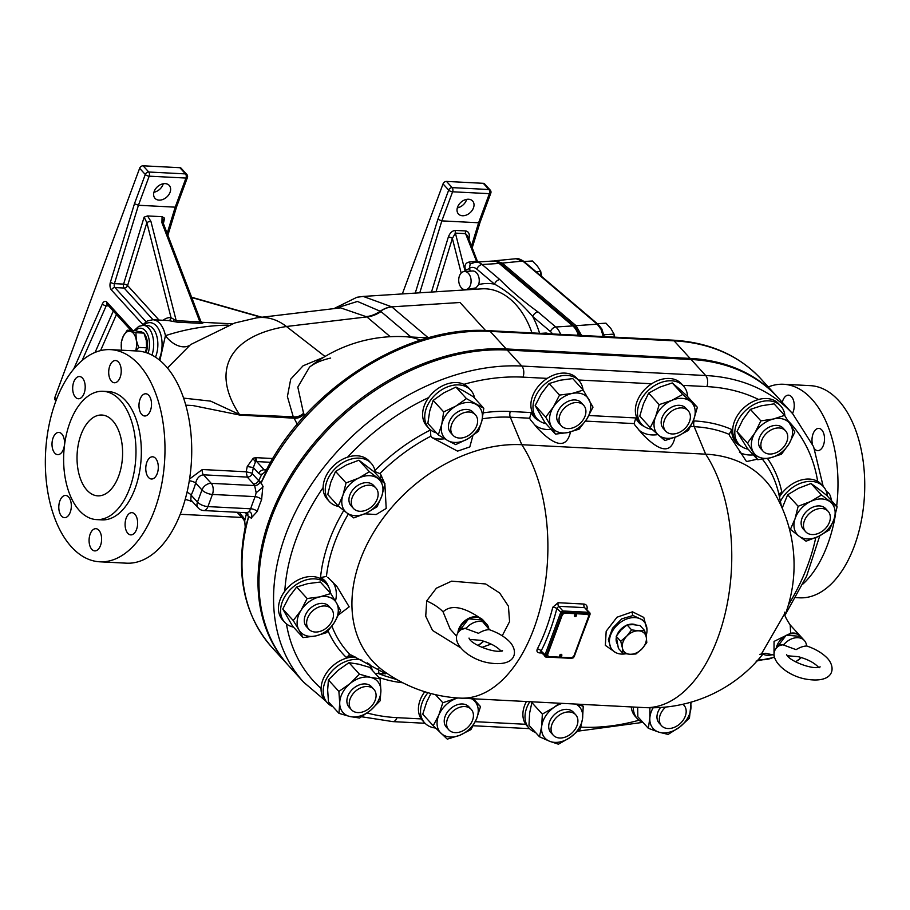 <?xml version="1.0" encoding="UTF-8"?>
<svg xmlns="http://www.w3.org/2000/svg" width="910" height="910" viewBox="0 0 910 910"><rect width="100%" height="100%" fill="white"/><g stroke="black" fill="none" stroke-linecap="round" stroke-linejoin="round"><path stroke-width="1.36" d="M812.312 443.716A11.125 6.256 92.9 0 1 812.095 442.249A11.125 6.256 92.9 0 1 818.829 428.394A11.125 6.256 92.9 0 1 824.494 439.837A11.125 6.256 92.9 0 1 817.681 450.621A11.125 6.256 92.9 0 1 814.45 448.755M782.27 402.311A11.125 6.256 92.9 0 1 788.549 395.167A11.125 6.256 92.9 0 1 793.85 401.776A11.125 6.256 92.9 0 1 792.473 413.504M826.428 491.548A11.125 6.256 92.9 0 1 831.262 500.386M803.052 583.913A106.22 59.673 -87.1 0 0 835.551 514.036M836.643 506.29A106.22 59.673 -87.1 0 0 783.624 384.27A106.22 59.673 -87.1 0 0 768.302 386.966M795.886 597.62L799.446 597.813A106.22 59.673 -87.1 0 0 864.5 494.79A106.22 59.673 -87.1 0 0 810.366 385.647L783.624 384.27M139.082 407.612A11.125 6.256 92.9 0 1 145.816 393.768A11.125 6.256 92.9 0 1 151.492 405.2A11.125 6.256 92.9 0 1 144.679 415.995A11.125 6.256 92.9 0 1 139.082 407.612M111.429 381.199A11.125 6.256 92.9 0 1 109.063 368.539A11.125 6.256 92.9 0 1 115.536 360.531A11.125 6.256 92.9 0 1 121.212 371.962A11.125 6.256 92.9 0 1 114.398 382.757A11.125 6.256 92.9 0 1 111.429 381.199M80.103 398.432A11.125 6.256 92.9 0 1 78.362 398.762A11.125 6.256 92.9 0 1 72.698 387.33A11.125 6.256 92.9 0 1 79.511 376.535A11.125 6.256 92.9 0 1 85.199 386.432A11.125 6.256 92.9 0 1 80.103 398.432M63.45 449.221A11.125 6.256 92.9 0 1 57.694 454.647A11.125 6.256 92.9 0 1 52.029 443.215A11.125 6.256 92.9 0 1 58.843 432.421A11.125 6.256 92.9 0 1 63.45 449.221M71.219 503.81A11.125 6.256 92.9 0 1 64.485 517.665A11.125 6.256 92.9 0 1 58.82 506.233A11.125 6.256 92.9 0 1 65.634 495.438A11.125 6.256 92.9 0 1 71.219 503.81M98.871 530.234A11.125 6.256 92.9 0 1 101.237 542.895A11.125 6.256 92.9 0 1 94.765 550.903A11.125 6.256 92.9 0 1 89.1 539.471A11.125 6.256 92.9 0 1 95.914 528.676A11.125 6.256 92.9 0 1 98.871 530.234M130.21 513.001A11.125 6.256 92.9 0 1 131.939 512.66A11.125 6.256 92.9 0 1 137.615 524.103A11.125 6.256 92.9 0 1 130.801 534.887A11.125 6.256 92.9 0 1 125.102 525.002A11.125 6.256 92.9 0 1 130.21 513.001M146.863 462.212A11.125 6.256 92.9 0 1 152.607 456.786A11.125 6.256 92.9 0 1 158.283 468.218A11.125 6.256 92.9 0 1 151.469 479.013A11.125 6.256 92.9 0 1 146.863 462.212M99.691 561.8L126.444 563.176A106.22 59.673 -87.1 0 0 191.487 460.153A106.22 59.673 -87.1 0 0 137.364 351.01L110.61 349.633A106.22 59.673 -87.1 0 0 55.726 401.469A106.22 59.673 -87.1 0 0 99.691 561.8A106.22 59.673 -87.1 0 0 164.744 458.776A106.22 59.673 -87.1 0 0 110.61 349.633M96.505 519.599L101.852 519.872A64.235 36.081 -87.1 0 0 141.198 457.571A64.235 36.081 -87.1 0 0 108.449 391.562L103.103 391.289A64.235 36.081 -87.1 0 0 69.911 422.627A64.235 36.081 -87.1 0 0 96.505 519.599A64.235 36.081 -87.1 0 0 135.84 457.298A64.235 36.081 -87.1 0 0 103.103 391.289M466.375 628.082A15.174 10.966 -42.3 0 1 486.736 624.158A15.174 10.966 -42.3 0 1 488.897 629.231L488.92 629.561C497.804 632.575 504.777 636.716 509.85 641.982C518.62 651.514 516.186 666.484 490.899 663.163C467.376 660.398 445.206 638.445 462.735 628.628L466.375 628.082L461.142 629.572M488.897 629.231L488.932 629.686C485.769 629.777 482.277 630.983 478.467 633.303L465.476 628.514M470.186 639.457L480.605 640.321C489.637 642.779 496.268 646.168 500.5 650.502L500.898 650.957M457.878 632.985A15.174 10.966 -42.3 0 1 465.431 620.347A15.174 10.966 -42.3 0 1 478.899 617.207L488.886 629.06M586.563 614.022L586.802 614.284A3.037 2.195 -42.3 0 1 588.076 614.841A3.037 2.195 -42.3 0 1 588.349 617.014L574.21 655.234A3.037 2.195 -42.3 0 1 570.741 657.714L549.424 656.622A3.037 2.195 -42.3 0 1 548.139 656.053A3.037 2.195 -42.3 0 1 547.877 653.88L561.777 615.399A3.037 2.195 -42.3 0 1 565.258 612.919L586.563 614.022A3.037 2.195 -42.3 0 1 587.849 614.58A3.037 2.195 -42.3 0 1 587.951 614.716M548.036 655.917A3.037 2.195 -42.3 0 1 547.911 655.791A3.037 2.195 -42.3 0 1 547.638 653.619M561.777 615.399L562.016 615.66A3.037 2.195 -42.3 0 1 565.485 613.181L565.258 612.919M586.802 614.284L565.485 613.181M559.65 656.167A1.319 0.955 137.7 0 0 561.561 654.427M560.298 656.554A1.319 0.955 -42.3 0 1 560.082 654.722A1.319 0.955 -42.3 0 1 561.629 655.826A1.319 0.955 -42.3 0 1 560.298 656.554M574.426 616.207A1.319 0.955 137.7 0 0 576.337 614.466M575.086 616.593A1.319 0.955 -42.3 0 1 574.858 614.762A1.319 0.955 -42.3 0 1 576.405 615.865A1.319 0.955 -42.3 0 1 575.086 616.593M562.016 615.66L547.877 653.88M574.597 615.171A0.808 0.58 -42.3 0 1 575.871 614.659A0.808 0.58 -42.3 0 1 574.665 615.752A0.808 0.58 -42.3 0 1 574.597 615.171M559.821 655.132A0.808 0.58 -42.3 0 1 561.083 654.62A0.808 0.58 -42.3 0 1 559.889 655.712A0.808 0.58 -42.3 0 1 559.821 655.132M620.734 641.254L626.728 636.181A13.661 9.873 137.7 0 0 622.383 647.909L620.734 641.254L616.218 636.306L618.39 648.364L622.906 653.323L622.383 647.909A13.661 9.873 137.7 0 0 629.993 654.279L622.906 653.323M641.937 648.91L635.942 653.983L629.993 654.279A13.661 9.873 137.7 0 0 641.937 648.91A13.661 9.873 137.7 0 0 646.271 637.193L646.794 642.596L641.937 648.91M631.586 629.868L638.672 630.823A13.661 9.873 137.7 0 0 626.728 636.181L631.586 629.868L627.07 624.908L621.075 629.982L616.218 636.306M644.61 630.539L646.271 637.193A13.661 9.873 137.7 0 0 638.672 630.823L644.61 630.539L640.105 625.58L633.019 624.624L627.07 624.908M617.139 643.677A13.661 9.873 -42.3 0 1 616.263 637.751M616.957 635.18A13.661 9.873 -42.3 0 1 626.524 625.295M627.798 624.806A13.661 9.873 -42.3 0 1 635.874 624.886M625.625 653.801A21.248 15.356 -42.3 0 1 612.51 650.138A21.248 15.356 -42.3 0 1 617.867 624.476A21.248 15.356 -42.3 0 1 643.916 621.53A21.248 15.356 -42.3 0 1 646.032 635.965M823.175 486.349L813.608 446.708L792.69 413.743L778.095 397.727A206.377 149.206 137.7 0 0 691.099 359.495L507.211 350.043A206.377 149.206 137.7 0 0 299.356 464.726A206.377 149.206 137.7 0 0 289.096 666.234L303.69 682.25A206.377 149.206 137.7 0 1 313.939 480.742A206.377 149.206 137.7 0 1 521.805 366.059A8.088 4.55 92.9 0 1 523 377.138L547.217 378.389A28.324 20.475 137.7 0 1 569.228 373.771A28.324 20.475 137.7 0 1 576.894 378.344L579.01 380.676A28.324 20.475 -42.3 0 1 583.014 389.867M774.012 654.472L774.046 641.413L790.654 633.246L790.198 624.965L800.117 635.851A15.174 10.966 -42.3 0 1 800.345 636.113M784.682 613.715L761.545 653.744M450.166 629.072L443.068 611.873C450.632 604.695 462.576 606.469 478.899 617.207M779.222 495.916A29.336 21.214 -42.3 0 1 781.827 492.264L778.846 494.13L781.474 506.506M779.04 493.231L778.846 494.13A153.551 111.009 -42.3 0 0 762.432 459.232M741.434 446.435A29.336 21.214 -42.3 0 1 731.833 429.543L729.149 434.354L729.706 435.833L746.518 461.575L757.256 459.209M729.103 433.933L729.149 434.354A153.551 111.009 -42.3 0 0 694.205 426.688A5.062 2.844 92.9 0 1 694.182 420.943L693.215 420.886M585.471 421.091L634.099 423.594L634.873 425.072L634.099 423.594L635.828 417.94L588.895 415.517M482.311 418.839A153.551 111.009 -42.3 0 1 510.317 417.224L529.62 418.213L530.393 419.692L529.62 418.213L531.349 412.56L510.294 411.479A158.294 114.444 137.7 0 0 483.301 412.844M431.34 430.475A29.336 21.214 -42.3 0 1 430.396 430.021L430.839 436.22L431.909 437.551A34.398 24.866 137.7 0 0 444.603 438.768M374.147 471.278L379.879 473.598A153.551 111.009 -42.3 0 1 430.839 436.22M380.494 478.728A34.398 24.866 137.7 0 0 380.96 474.918L379.879 473.598M343.775 510.476A158.294 114.444 137.7 0 0 320.513 577.588L326.428 576.428A153.551 111.009 -42.3 0 1 348.337 514.002M327.827 577.315L336.78 586.29L349.178 606.856L338.656 614.785M328.101 630.994A158.294 114.444 137.7 0 0 346.278 657.407L350.043 654.62A153.551 111.009 -42.3 0 1 331.923 626.137M349.099 654.62L351.419 655.143L385.738 673.798L378.913 673.605A34.398 24.866 137.7 0 0 378.173 668.748M375.045 673.298L378.913 673.605M472.904 435.56L469.81 446.912L457.559 451.132L431.909 437.551M380.96 474.918L384.532 483.164M384.862 484.063L386.204 508.451L376.137 514.537L364.83 513.82M674.97 437.323C671.227 453.772 660.285 452.588 642.119 433.774L634.873 425.072M819.785 535.762L806.624 576.144L784.966 615.285A142.643 142.643 0 0 0 774.296 492.674A141.209 102.091 137.7 0 0 705.659 454.17L521.783 444.706A141.209 102.091 137.7 0 0 373.964 531.804A141.209 102.091 137.7 0 0 383.974 671.261A142.643 142.643 0 0 0 460.221 698.118L644.098 707.582A142.643 142.643 0 0 0 763.479 653.403M570.49 431.954C566.748 448.391 555.805 447.208 537.639 428.394L530.393 419.692M790.654 633.246A15.174 10.966 -42.3 0 1 800.117 635.851M502.229 635.783L509.577 621.598L508.428 606.185L499.635 592.979L485.622 583.958L451.622 581.16L436.368 588.201L426.688 600.941L425.732 616.252L432.546 630.459L460.107 647.476M481.925 647.397L491.138 644.075M586.893 609.586A142.643 80.125 -87.1 0 0 587.041 609.006C587.507 606.14 586.495 604.49 584.004 604.047L558.092 602.716L552.779 607.243A3.037 0.83 -165.9 0 1 556.84 608.449L558.706 606.31L584.618 607.641L589.726 612.692A2.025 1.467 137.7 0 0 588.872 612.316L562.96 610.985A2.025 1.467 137.7 0 0 560.651 612.635L544.908 655.2A2.025 1.467 137.7 0 0 545.932 657.031L571.844 658.362M610.985 648.466L608.392 639.582L612.532 628.264L621.758 618.857L633.064 615.513L642.346 619.801L643.916 621.53M610.974 648.466L612.51 650.138M647.01 629.936L643.779 617.412L632.484 611.816L617.003 617.219L606.185 631.21L605.343 645.372L615.456 652.447M552.779 607.243A142.643 80.125 92.9 0 1 537.355 648.921C536.388 651.219 537.116 652.55 539.528 652.902L541.768 653.016M537.355 648.921A3.037 1.581 -152.7 0 1 541.097 651.014A145.68 81.832 -87.1 0 0 556.84 608.449L561.959 613.192A1.012 0.728 -42.3 0 1 563.119 612.373L562.96 610.985L558.706 606.31A3.037 1.706 92.9 0 1 558.092 602.716M541.678 652.345L541.097 651.014L541.678 652.345M587.041 609.006A3.037 0.83 14.1 0 0 586.381 609.017M293.486 627.115A28.324 20.475 -42.3 0 1 284.716 622.269A28.324 20.475 -42.3 0 1 291.86 588.053A28.324 20.475 -42.3 0 1 326.588 584.118A28.324 20.475 -42.3 0 1 330.603 593.309M284.716 622.269L282.589 619.949A28.324 20.475 137.7 0 1 284.796 591.182A28.324 20.475 -42.3 0 1 324.472 581.797L326.588 584.118M526.424 701.53A28.324 20.475 -42.3 0 0 525.73 724.292A28.324 20.475 137.7 0 0 527.026 725.918L529.142 728.239A28.324 20.475 -42.3 0 1 529.802 701.701M535.501 732.413A28.324 20.475 -42.3 0 1 529.142 728.239M338.816 506.495A28.324 20.475 -42.3 0 1 329.375 501.524A28.324 20.475 -42.3 0 1 325.245 490.103A28.324 20.475 -42.3 0 1 343.093 462.485A28.324 20.475 -42.3 0 1 371.257 463.372A28.324 20.475 -42.3 0 1 375.318 473.052M329.375 501.524L327.259 499.203A28.324 20.475 -42.3 0 1 323.13 487.771A28.324 20.475 -42.3 0 1 323.13 487.567A28.324 20.475 137.7 0 1 347.529 457.195A28.324 20.475 -42.3 0 1 369.141 461.051L371.257 463.372M355.605 657.111A28.324 20.475 -42.3 0 0 321.071 688.483A28.324 20.475 137.7 0 0 325.2 700.484L327.316 702.804A28.324 20.475 -42.3 0 1 330.501 672.786A28.324 20.475 -42.3 0 1 361.975 660.205M332.855 706.66A28.324 20.475 -42.3 0 1 327.316 702.804M367.23 662.844A28.324 20.475 -42.3 0 1 369.198 664.653A28.324 20.475 -42.3 0 1 372.52 670.522M424.765 691.748A28.324 20.475 -42.3 0 0 421.262 718.911A28.324 20.475 137.7 0 0 422.547 720.538L424.663 722.87A28.324 20.475 -42.3 0 1 427.962 692.703M435.606 728.034A28.324 20.475 -42.3 0 1 424.663 722.87M643.279 722.745A28.324 20.475 -42.3 0 1 637.409 718.764A28.324 20.475 -42.3 0 1 633.28 707.024M637.409 718.764L635.294 716.443A28.324 20.475 -42.3 0 1 631.256 706.922M683.49 386.045L681.374 383.724A28.324 20.475 137.7 0 0 651.696 383.758A28.324 20.475 -42.3 0 0 639.491 421.876L641.607 424.197A28.324 20.475 -42.3 0 1 648.762 389.98A28.324 20.475 -42.3 0 1 683.49 386.045A28.324 20.475 -42.3 0 1 684.172 386.852A28.324 20.475 -42.3 0 1 687.596 396.578M652.06 429.315A28.324 20.475 -42.3 0 1 641.607 424.197M545.909 423.673A28.324 20.475 -42.3 0 1 537.127 418.827A28.324 20.475 -42.3 0 1 540.119 389.036A28.324 20.475 -42.3 0 1 571.343 376.092A28.324 20.475 -42.3 0 1 579.01 380.676M537.127 418.827L535.012 416.496A28.324 20.475 -42.3 0 1 547.217 378.389M790.892 529.745A28.324 20.475 -42.3 0 1 789.539 529.449M780.405 501.478A28.324 20.475 -42.3 0 1 823.436 486.645A28.324 20.475 -42.3 0 1 827.486 496.246M823.436 486.645L821.32 484.313A28.324 20.475 137.7 0 0 817.669 481.39A28.324 20.475 -42.3 0 0 779.461 496.997M470.743 390.151L468.627 387.819A28.324 20.475 -42.3 0 0 463.873 384.327A28.324 20.475 137.7 0 0 456.957 382.587A28.324 20.475 137.7 0 0 428.69 397.556A28.324 20.475 -42.3 0 0 426.745 425.971L428.86 428.303A28.324 20.475 -42.3 0 1 430.362 400.514A28.324 20.475 -42.3 0 1 459.072 384.919A28.324 20.475 -42.3 0 1 470.743 390.151A28.324 20.475 -42.3 0 1 474.576 398.136M436.459 432.864A28.324 20.475 -42.3 0 1 428.86 428.303M748.122 449.176A28.324 20.475 -42.3 0 1 738.954 444.262L736.838 441.93A28.324 20.475 -42.3 0 1 735.598 418.782A28.324 20.475 -42.3 0 1 758.587 399.49A28.324 20.475 137.7 0 1 778.71 403.778L780.837 406.11A28.324 20.475 -42.3 0 1 784.898 415.825M738.954 444.262A28.324 20.475 -42.3 0 1 737.714 421.102A28.324 20.475 -42.3 0 1 780.837 406.11M829.385 529.904L818.499 536.399L806.044 541.188L799.014 536.138L790.426 529.37L795.067 518.677L798.15 506.278L810.605 501.49L821.491 494.995L837.109 506.802L834.026 519.212L829.385 529.904M821.491 494.995L811.003 483.483L818.033 488.522L826.621 495.29L837.109 506.802M789.141 527.959L790.426 529.37M811.003 483.483L798.548 488.26L787.662 494.767L782.19 508.133M787.662 494.767L798.15 506.278M830.079 501.751A23.273 16.824 137.7 0 0 810.605 501.49A23.273 16.824 137.7 0 0 795.067 518.677A23.273 16.824 137.7 0 0 799.014 536.138A23.273 16.824 137.7 0 0 818.499 536.399A23.273 16.824 137.7 0 0 834.026 519.212A23.273 16.824 137.7 0 0 830.079 501.751M805.68 531.747L803.337 529.165A15.174 10.966 -42.3 0 1 802.017 518.302A15.174 10.966 -42.3 0 1 813.108 507.063A15.174 10.966 -42.3 0 1 825.768 508.724L828.123 511.306A15.174 10.966 137.7 0 0 815.462 509.646A15.174 10.966 137.7 0 0 804.36 520.884A15.174 10.966 137.7 0 0 805.68 531.747A15.174 10.966 137.7 0 0 824.289 529.643A15.174 10.966 137.7 0 0 828.123 511.306M559.559 395.076L549.071 383.565L560.128 380.221L572.743 378.583L583.23 390.094L593.002 407.134L586.836 418.998L579.113 429.156L568.067 432.512L555.453 434.138L545.682 417.099L553.405 406.952L559.559 395.076L572.174 393.438L583.23 390.094M549.071 383.565L541.348 393.723L535.194 405.587L545.682 417.099M535.194 405.587L544.965 422.627L555.453 434.138M553.405 406.952A23.273 16.824 137.7 0 0 551.346 426.483A23.273 16.824 137.7 0 0 568.067 432.512A23.273 16.824 137.7 0 0 586.836 418.998A23.273 16.824 137.7 0 0 588.895 399.467A23.273 16.824 137.7 0 0 572.174 393.438A23.273 16.824 137.7 0 0 553.405 406.952M561.254 425.778L558.899 423.195A15.174 10.966 -42.3 0 1 557.58 412.332A15.174 10.966 -42.3 0 1 568.682 401.094A15.174 10.966 -42.3 0 1 581.342 402.755L583.697 405.337A15.174 10.966 137.7 0 0 571.025 403.676A15.174 10.966 137.7 0 0 559.934 414.914A15.174 10.966 137.7 0 0 561.254 425.778A15.174 10.966 137.7 0 0 579.863 423.673A15.174 10.966 137.7 0 0 583.697 405.337M384.953 483.62L374.465 472.108L358.927 460.21L369.414 471.721L384.953 483.62L381.813 496.03L377.127 506.722L366.218 513.172L353.762 517.915L346.778 512.819L338.224 506.005L342.922 495.324L346.05 482.914L358.517 478.171L369.414 471.721M358.927 460.21L346.46 464.953L335.562 471.403L346.05 482.914M335.562 471.403L330.865 482.095L327.736 494.494L338.224 506.005M342.922 495.324A23.273 16.824 137.7 0 0 346.778 512.819A23.273 16.824 137.7 0 0 366.218 513.172A23.273 16.824 137.7 0 0 381.813 496.03A23.273 16.824 137.7 0 0 377.957 478.535A23.273 16.824 137.7 0 0 358.517 478.171A23.273 16.824 137.7 0 0 342.922 495.324M353.501 508.474L351.146 505.892A15.174 10.966 -42.3 0 1 354.98 487.567A15.174 10.966 -42.3 0 1 373.589 485.451L375.944 488.033A15.174 10.966 137.7 0 0 357.334 490.149A15.174 10.966 137.7 0 0 353.501 508.474A15.174 10.966 137.7 0 0 368.88 508.781A15.174 10.966 137.7 0 0 378.139 493.607A15.174 10.966 137.7 0 0 375.944 488.033M293.259 620.54L300.983 610.394A23.273 16.824 137.7 0 0 298.924 629.925L293.259 620.54L282.771 609.029L292.542 626.08L303.03 637.591L298.924 629.925A23.273 16.824 137.7 0 0 315.634 635.954L303.03 637.591M307.148 598.518L319.763 596.892A23.273 16.824 137.7 0 0 300.983 610.394L307.148 598.518L296.66 587.007L288.936 597.165L282.771 609.029M330.819 593.547L336.484 602.92A23.273 16.824 137.7 0 0 319.763 596.892L330.819 593.547L320.331 582.025L307.716 583.663L296.66 587.007M326.69 632.609L315.634 635.954A23.273 16.824 137.7 0 0 334.414 622.451L326.69 632.609M340.579 610.587L334.414 622.451A23.273 16.824 137.7 0 0 336.484 602.92L340.579 610.587M308.843 629.231L306.488 626.637A15.174 10.966 -42.3 0 1 305.168 615.774A15.174 10.966 -42.3 0 1 316.259 604.536A15.174 10.966 -42.3 0 1 328.92 606.208L331.274 608.79A15.174 10.966 137.7 0 0 318.614 607.118A15.174 10.966 137.7 0 0 307.512 618.356A15.174 10.966 137.7 0 0 308.843 629.231A15.174 10.966 137.7 0 0 327.441 627.115A15.174 10.966 137.7 0 0 331.274 608.79M472.176 698.732L480.514 706.604L476.499 718.957L470.925 729.592L459.891 735.235L447.288 739.147L433.228 725.714L438.802 715.078L442.817 702.725L457.434 697.947M442.817 702.725L435.469 694.648M480.514 706.604L473.393 698.8M430.919 693.522L426.756 701.849L422.74 714.202L433.228 725.714M457.775 697.97A23.273 16.824 137.7 0 0 455.421 698.8A23.273 16.824 137.7 0 0 438.802 715.078A23.273 16.824 137.7 0 0 441.043 733.289A23.273 16.824 137.7 0 0 459.891 735.235A23.273 16.824 137.7 0 0 476.499 718.957A23.273 16.824 137.7 0 0 474.269 700.745A23.273 16.824 137.7 0 0 471.403 698.698M448.789 729.82L446.435 727.238A15.174 10.966 -42.3 0 1 445.115 716.375A15.174 10.966 -42.3 0 1 456.206 705.136A15.174 10.966 -42.3 0 1 468.866 706.797L471.221 709.379A15.174 10.966 137.7 0 0 458.56 707.718A15.174 10.966 137.7 0 0 447.47 718.957A15.174 10.966 137.7 0 0 448.789 729.82A15.174 10.966 137.7 0 0 467.399 727.704A15.174 10.966 137.7 0 0 471.221 709.379M688.449 430.35L677.461 436.299L664.903 440.542L658.362 434.969L650.263 427.677L655.507 417.019L659.181 404.632L671.739 400.4L682.739 394.451L697.367 407.305L693.693 419.692L688.449 430.35M682.739 394.451L672.251 382.939L678.78 388.502L686.879 395.793L697.367 407.305M672.251 382.939L659.693 387.171L648.693 393.12L643.461 403.79L639.776 416.166L650.263 427.677M648.693 393.12L659.181 404.632M690.838 401.731A23.273 16.824 137.7 0 0 671.739 400.4A23.273 16.824 137.7 0 0 655.507 417.019A23.273 16.824 137.7 0 0 658.362 434.969A23.273 16.824 137.7 0 0 677.461 436.299A23.273 16.824 137.7 0 0 693.693 419.692A23.273 16.824 137.7 0 0 690.838 401.731M665.733 431.158L663.379 428.576A15.174 10.966 -42.3 0 1 662.059 417.701A15.174 10.966 -42.3 0 1 673.15 406.463A15.174 10.966 -42.3 0 1 685.821 408.135L688.165 410.717A15.174 10.966 137.7 0 0 675.504 409.045A15.174 10.966 137.7 0 0 664.414 420.295A15.174 10.966 137.7 0 0 665.733 431.158A15.174 10.966 137.7 0 0 684.343 429.042A15.174 10.966 137.7 0 0 688.165 410.717M774.33 657.35L756.062 661.138M758.769 659.067A23.273 16.824 137.7 0 0 768.722 659.022A23.273 16.824 137.7 0 0 774.239 656.94M784.591 415.37L774.103 403.858L761.465 405.758L750.386 409.375L742.89 419.612L736.963 431.556L747.451 443.068L754.947 432.841L760.874 420.886L773.511 418.987L784.591 415.37L794.874 432.034L788.947 443.978L781.451 454.215L770.372 457.832L757.734 459.732L747.451 443.068M750.386 409.375L760.874 420.886M736.963 431.556L747.246 448.221L757.734 459.732M770.372 457.832A23.273 16.824 137.7 0 0 788.947 443.978A23.273 16.824 137.7 0 0 790.517 424.56A23.273 16.824 137.7 0 0 773.511 418.987A23.273 16.824 137.7 0 0 754.947 432.841A23.273 16.824 137.7 0 0 753.378 452.259A23.273 16.824 137.7 0 0 770.372 457.832M763.081 451.212L760.726 448.63A15.174 10.966 -42.3 0 1 759.406 437.767A15.174 10.966 -42.3 0 1 770.497 426.528A15.174 10.966 -42.3 0 1 783.157 428.189L785.512 430.771A15.174 10.966 137.7 0 0 772.852 429.111A15.174 10.966 137.7 0 0 761.761 440.349A15.174 10.966 137.7 0 0 763.081 451.212A15.174 10.966 137.7 0 0 781.69 449.108A15.174 10.966 137.7 0 0 785.512 430.771M466.421 398.591L455.933 387.08L463.85 391.061L473.325 396.771L483.813 408.283L481.925 420.636L478.467 431.283L467.876 438.802L455.717 444.603L447.811 440.611L438.324 434.912L441.782 424.265L443.671 411.9L455.83 406.11L466.421 398.591L483.813 408.283M455.933 387.08L443.773 392.881L433.183 400.389L443.671 411.9M433.183 400.389L429.736 411.036L427.837 423.4L438.324 434.912M455.83 406.11A23.273 16.824 137.7 0 0 441.782 424.265A23.273 16.824 137.7 0 0 447.811 440.611A23.273 16.824 137.7 0 0 467.876 438.802A23.273 16.824 137.7 0 0 481.925 420.636A23.273 16.824 137.7 0 0 475.896 404.29A23.273 16.824 137.7 0 0 455.83 406.11M452.987 435.253L450.632 432.671A15.174 10.966 -42.3 0 1 449.312 421.808A15.174 10.966 -42.3 0 1 460.403 410.569A15.174 10.966 -42.3 0 1 473.063 412.23L475.418 414.812A15.174 10.966 137.7 0 0 462.758 413.151A15.174 10.966 137.7 0 0 451.667 424.39A15.174 10.966 137.7 0 0 452.987 435.253A15.174 10.966 137.7 0 0 471.596 433.149A15.174 10.966 137.7 0 0 475.418 414.812M691.122 702.145L689.439 718.172L679.577 727.147L668.145 734.404L659.022 732.209L648.33 728.296L637.842 716.784L637.671 707.252M648.33 728.296L649.842 717.979L649.888 707.764M653.153 707.764A23.273 16.824 137.7 0 0 649.842 717.979A23.273 16.824 137.7 0 0 659.022 732.209A23.273 16.824 137.7 0 0 679.577 727.147A23.273 16.824 137.7 0 0 690.952 707.855A23.273 16.824 137.7 0 0 690.406 702.338M665.745 707.047A15.174 10.966 137.7 0 0 660.216 714.851A15.174 10.966 137.7 0 0 661.536 725.714L659.181 723.131A15.174 10.966 -42.3 0 1 657.862 712.268A15.174 10.966 -42.3 0 1 660.546 707.48M338.895 691.441L349.952 683.672L359.461 674.173L348.974 662.662L337.906 670.442L328.408 679.929L327.657 690.03L328.476 701.849L338.964 713.36L339.714 703.259L338.895 691.441L328.408 679.929M359.461 674.173L370.552 677.37L380.084 678.837L369.596 667.326L358.506 664.141L348.974 662.662M380.084 678.837L380.903 690.656L380.152 700.757L370.654 710.244L359.598 718.024L350.066 716.557L338.964 713.36M370.654 710.244A23.273 16.824 137.7 0 0 380.903 690.656A23.273 16.824 137.7 0 0 370.552 677.37A23.273 16.824 137.7 0 0 349.952 683.672A23.273 16.824 137.7 0 0 339.714 703.259A23.273 16.824 137.7 0 0 350.066 716.557A23.273 16.824 137.7 0 0 370.654 710.244M351.442 709.766L349.087 707.172A15.174 10.966 -42.3 0 1 347.768 696.309A15.174 10.966 -42.3 0 1 358.858 685.071A15.174 10.966 -42.3 0 1 371.53 686.743L373.873 689.325A15.174 10.966 137.7 0 0 361.213 687.653A15.174 10.966 137.7 0 0 350.123 698.891A15.174 10.966 137.7 0 0 351.442 709.766A15.174 10.966 137.7 0 0 370.051 707.65A15.174 10.966 137.7 0 0 373.873 689.325M542.349 714.1L554.076 707.343A23.273 16.824 137.7 0 0 541.689 726.294L542.349 714.1L531.861 702.588L529.631 713.065L528.972 725.247L539.459 736.759L541.689 726.294A23.273 16.824 137.7 0 0 549.742 741.332L539.459 736.759M562.198 703.373A23.273 16.824 137.7 0 0 554.076 707.343L559.445 703.225M532.634 701.849L531.861 702.588M576.189 704.09L583.23 706.308L581.456 704.363M558.467 744.198L549.742 741.332A23.273 16.824 137.7 0 0 570.195 737.441L558.467 744.198M580.352 728.967L570.195 737.441A23.273 16.824 137.7 0 0 582.571 718.502L580.352 728.967M583.23 706.308L582.571 718.502A23.273 16.824 137.7 0 0 575.882 704.067M553.269 735.2L550.914 732.618A15.174 10.966 -42.3 0 1 549.595 721.744A15.174 10.966 -42.3 0 1 560.685 710.505A15.174 10.966 -42.3 0 1 573.346 712.177L575.7 714.76A15.174 10.966 137.7 0 0 563.04 713.087A15.174 10.966 137.7 0 0 551.949 724.326A15.174 10.966 137.7 0 0 553.269 735.2A15.174 10.966 137.7 0 0 571.867 733.085A15.174 10.966 137.7 0 0 575.7 714.76M762.955 654.051A15.174 10.966 137.7 0 0 772.601 654.552M661.536 725.714A15.174 10.966 137.7 0 0 680.145 723.609A15.174 10.966 137.7 0 0 683.967 705.284A15.174 10.966 137.7 0 0 682.853 704.272M787.798 655.803L798.218 656.667C807.25 659.124 813.893 662.514 818.113 666.848L818.511 667.303M806.522 645.577L806.544 645.907C815.417 648.921 822.39 653.062 827.463 658.328C836.233 667.86 833.799 682.83 808.524 679.508C784.989 676.744 762.819 654.79 780.348 644.974L783.988 644.416A15.174 10.966 -42.3 0 1 804.349 640.504A15.174 10.966 -42.3 0 1 806.522 645.577L806.556 646.02C803.382 646.123 799.89 647.329 796.079 649.649L783.089 644.86M783.988 644.416L778.755 645.918M80.979 434.775A40.461 22.727 -87.1 0 0 97.723 495.848A40.461 22.727 -87.1 0 0 122.509 456.604A40.461 22.727 -87.1 0 0 101.886 415.028A40.461 22.727 -87.1 0 0 80.979 434.775M170.068 192.283A9.612 6.95 -42.3 0 1 163.038 199.404A9.612 6.95 -42.3 0 1 155.018 198.346A9.612 6.95 -42.3 0 1 157.441 186.743A9.612 6.95 -42.3 0 1 169.226 185.401A9.612 6.95 -42.3 0 1 170.068 192.283M153.926 192.249A9.612 6.95 137.7 0 0 163.004 184.537A9.612 6.95 137.7 0 0 163.254 183.752M473.462 207.901A9.612 6.95 -42.3 0 1 466.443 215.022A9.612 6.95 -42.3 0 1 458.424 213.964A9.612 6.95 -42.3 0 1 460.847 202.35A9.612 6.95 -42.3 0 1 472.631 201.019A9.612 6.95 -42.3 0 1 473.462 207.901M457.332 207.867A9.612 6.95 137.7 0 0 466.409 200.155A9.612 6.95 137.7 0 0 466.659 199.37M186.8 174.458A3.037 2.195 137.7 0 0 185.526 173.901A3.037 1.706 92.9 0 1 185.97 178.053A3.037 1.217 20.3 0 0 187.403 177.564A3.037 3.037 0 0 0 186.8 174.458L181.158 168.259A3.037 2.195 137.7 0 0 179.873 167.702L143.097 165.802A3.037 2.195 137.7 0 0 139.628 168.282L54.793 397.613A3.037 2.195 137.7 0 0 55.055 399.797L55.976 400.798M490.206 190.076A3.037 2.195 137.7 0 0 488.932 189.519A3.037 1.706 92.9 0 1 489.375 193.671A3.037 1.217 20.3 0 0 490.808 193.17A3.037 3.037 0 0 0 490.206 190.076L484.564 183.877A3.037 2.195 137.7 0 0 483.278 183.319L446.503 181.42A3.037 2.195 137.7 0 0 443.034 183.9L402.334 293.93M179.873 167.702L185.526 173.901L148.751 172.013A3.037 2.195 137.7 0 0 145.281 174.481A3.037 1.217 20.3 0 0 149.194 176.165A3.037 1.706 -87.1 0 0 148.751 172.013L143.097 165.802M483.278 183.319L488.932 189.519L452.156 187.619A3.037 2.195 137.7 0 0 448.687 190.099A3.037 1.217 20.3 0 0 452.6 191.782A3.037 1.706 -87.1 0 0 452.156 187.619L446.503 181.42M464.327 271.51A9.1 6.177 -93.7 0 0 458.742 280.997A9.1 6.177 -93.7 0 0 465.488 289.687A9.1 6.177 -93.7 0 0 470.857 283.579A9.1 6.177 -93.7 0 0 468.707 273.705A9.1 6.177 -93.7 0 0 464.327 271.51L472.483 270.998A9.1 6.177 86.3 0 1 476.863 273.182A9.1 6.177 86.3 0 1 478.58 284.602L476.066 287.844L465.09 289.926M540.836 272.329A9.1 6.177 86.3 0 1 541.53 276.367M540.927 333.356L545.647 333.06A9.1 6.177 86.3 0 1 548.309 333.731M614.102 334.675A9.1 6.177 86.3 0 1 614.625 337.144M603.887 334.516L604.012 335.085M614.205 337.132L614.057 334.107L610.906 328.578L605.969 323.175L597.358 323.721M604.126 334.743L614.057 334.107M540.995 275.912L540.756 271.51L537.491 266.198L532.43 260.988L524.035 261.523M536.161 271.806L540.756 271.51M496.758 261.875L501.183 264.025L574.949 326.599L580.068 335.369M581.581 335.449L576.03 325.678L574.961 326.599L576.019 325.666L502.263 263.104L495.427 260.715L493.8 261.056M502.263 263.104L501.194 264.036L502.252 263.092L522.829 261.09L515.993 258.724C517.301 258.076 519.928 258.963 523.864 261.386L598.245 324.472A3.037 1.865 -49.7 0 0 597.21 324.176L522.829 261.09A3.037 1.865 -49.7 0 1 523.864 261.386M576.03 325.678L597.21 324.176L601.135 329.431L603.216 336.563M499.169 263.434A17.199 11.671 -93.7 0 0 492.606 261.045L475.555 262.137A17.199 11.671 -93.7 0 1 482.118 264.526L499.169 263.434L572.822 325.905L555.771 326.997L538.038 311.959C523.352 301.29 510.612 290.483 499.84 279.563L482.118 264.526A5.062 3.105 -49.7 0 0 476.806 269.11L494.528 284.136C507.643 291.314 520.384 302.109 532.725 316.543A5.062 3.105 -49.7 0 1 538.038 311.959M578.271 335.278A17.199 11.671 -93.7 0 0 572.822 325.905M475.486 289.255L476.066 287.844M436.004 291.78L452.361 238.431L455.398 233.119L465.579 233.642A3.037 1.706 92.9 0 1 465.647 230.935L455.466 230.412A3.037 1.706 -87.1 0 0 455.398 233.119L465.169 271.464M288.606 665.688A206.377 149.206 -42.3 0 1 288.117 665.153A206.377 149.206 -42.3 0 1 298.366 463.634A206.377 149.206 -42.3 0 1 506.222 348.951L690.11 358.415A206.377 149.206 -42.3 0 1 777.106 396.646A206.377 149.206 -42.3 0 1 777.606 397.192M261.022 482.88L260.26 481.913A5.062 3.651 -42.3 0 1 254.663 485.587L253.253 484.04A5.062 3.651 -42.3 0 0 258.736 480.594A206.377 149.206 -42.3 0 1 261.5 474.827L266.641 470.436L261.022 482.88L263.081 486.543A206.377 149.206 137.7 0 0 262.774 487.214L261.625 499.579A5.062 1.934 21.9 0 0 255.153 496.632A211.438 152.857 137.7 0 0 250.648 508.792L249.192 511.659L247.156 512.592M251.319 518.347L250.603 517.551L251.513 517.631A189.644 137.103 137.7 0 0 251.319 518.347A206.377 149.206 137.7 0 1 251.513 517.665L257.234 511.443A5.062 2.127 18.6 0 0 250.648 508.792L207.924 506.597A8.088 4.55 92.9 0 1 203.749 510.544L247.042 512.774M250.603 517.551L248.578 516.539L245.302 528.13L244.71 520.725A189.644 137.103 -42.3 0 1 246.337 514.207A5.062 3.651 137.7 0 0 246.394 513.968A206.377 149.206 137.7 0 0 244.87 519.792L239.41 512.375M325.029 356.481L286.423 326.497A65.418 47.104 -96.8 0 0 257.883 317.715A65.418 47.104 -96.8 0 0 255.994 318L234.678 323.016L190.622 344.572L167.474 367.981M410.979 336.996L381.028 311.584A30.348 18.644 -49.7 0 1 366.866 316.896L390.231 336.711M381.028 311.584L357.471 301.449L334.675 308.547M485.576 330.546L460.028 302.495L391.778 306.852L363.261 296.433L356.959 297.251L333.879 308.638M323.778 357.243L303.087 365.786L290.7 379.197L287.401 396.578L293.248 416.791A10.112 7.78 153.1 0 0 303.542 413.276L297.82 387.103L309.536 367.128C314.382 363.215 321.423 360.189 330.649 358.062M192.806 405.53L239.978 415.096A36.423 20.293 93.2 0 1 239.455 414.482L293.248 416.791L294.135 418.19A10.112 7.883 145.8 0 0 304.088 414.209L303.542 413.276M304.952 415.529L304.088 414.209M239.978 415.096L294.135 418.19L297.251 424.31M253.287 458.185A4.55 2.525 -110.5 0 0 255.505 461.7L253.344 467.569L258.656 473.405A5.062 3.651 -42.3 0 1 264.219 469.799L256.734 461.586L255.96 457.662L253.287 458.185L247.247 466.489L246.155 471.789L252.241 473.211L253.344 467.569L247.247 466.489M185.196 499.362L192.26 501.421M262.774 487.214L256.154 492.765L254.663 485.587L211.234 483.346A8.088 5.847 137.7 0 0 201.975 489.955L197.47 502.115A8.088 5.847 137.7 0 0 198.175 507.916L190.804 499.817L191.157 495.188A59.685 33.533 -87.1 0 0 195.661 483.028C196.913 478.103 199.518 475.361 203.465 474.827L247.281 477.09L246.155 471.789L202.316 469.526L189.564 479.013M428.189 337.883L405.166 336.7A142.643 80.125 92.9 0 1 420.488 340.169M461.177 273.068L452.361 238.431A3.037 1.024 17 0 0 448.357 236.987L431.476 292.064M477.011 262.478L465.579 233.642L467.626 235.963L477.659 262M468.877 239.25L469.15 238.056A3.037 1.16 12.8 0 0 468.457 238.147M476.556 262.069A3.037 1.854 84.3 0 1 476.18 261.329L469.105 262.057A3.037 1.854 -96 0 0 470.641 263.673M469.105 262.057C465.397 262.899 464.202 265.515 465.533 269.917A3.037 0.944 158.6 0 0 469.321 268.382L470.22 263.945M471.482 246.041L478.614 222.768L441.839 220.88L452.6 191.782L489.375 193.671L478.614 222.768L480.036 222.29M443.034 183.9L448.687 190.099L437.869 219.31L441.839 220.88L419.783 292.815M163.208 223.064L162.822 220.22L164.596 218.207L162.071 216.694L161.935 222.757A3.037 0.967 -21 0 1 163.208 223.064L200.689 320.968L199.893 321.878L176.21 320.661L171.046 317.67A29.336 16.482 -87.1 0 0 163.095 320.274M139.628 168.282L145.281 174.481L134.475 203.704L138.434 205.262L175.209 207.161L167.167 233.404M228.114 325.12L227.443 325.132C206.217 325.587 185.549 329.101 165.438 335.676A26.299 14.776 -87.1 0 0 159.841 323.437A26.299 14.776 -87.1 0 0 152.835 319.751L167.872 320.525A26.299 14.776 92.9 0 1 168.339 320.559L177.131 322.14A3.037 1.706 92.9 0 1 176.21 320.661L150.935 221.46A3.037 1.217 165.7 0 0 146.863 222.711L144.121 217.149L147.545 215.943L162.071 216.694M187.403 177.564L176.631 206.706L175.209 207.161L185.97 178.053L149.194 176.165L138.434 205.262L114.41 283.636L123.601 284.113A3.037 1.706 -87.1 0 0 124.124 288.038A3.037 2.195 137.7 0 0 127.593 285.558A3.037 1.024 17 0 0 123.601 284.113L144.121 217.149M168.339 320.559A3.037 2.514 96.1 0 0 171.046 317.67L146.863 222.711L127.593 285.558L159.034 320.07M177.131 322.14L200.814 323.357L202.816 323.13L201.542 322.265M201.451 322.265A3.037 2.377 95.8 0 0 201.463 322.265L200.678 320.923M200.814 323.357A3.037 1.706 92.9 0 1 199.893 321.878L161.935 222.757M246.474 512.74A5.062 3.651 -42.3 0 1 246.394 513.968M270.566 462.303L256.734 461.586A5.062 3.651 -42.3 0 0 255.505 461.7L255.96 457.662L272.795 458.526M253.617 484.04L247.281 477.09A4.55 3.287 137.7 0 0 252.332 473.735L252.241 473.211M258.656 473.405L261.5 474.827M251.513 517.665C252.15 514.343 251.376 512.341 249.192 511.659L249.192 511.659C251.353 512.341 252.138 514.343 251.513 517.631M263.081 486.543A189.644 137.103 137.7 0 0 262.751 487.248L256.154 492.765L255.153 496.632L212.428 494.437A8.088 3.253 -159.7 0 1 201.975 489.955L195.661 483.028A5.062 1.581 15.9 0 0 189.28 480.787M246.337 514.207L248.578 516.539M245.2 527.356L245.302 528.13M244.71 520.736L244.87 519.792M262.751 487.248L262.364 485.758M258.736 480.594A5.062 3.651 137.7 0 0 258.849 480.355A189.644 137.103 -42.3 0 1 262.034 473.917M266.311 469.856L264.219 469.799L266.744 470.515M266.641 470.436L266.664 469.321L266.198 469.981M243.505 519.314A5.062 3.651 -42.3 0 1 243.448 519.246A5.062 3.651 -42.3 0 1 243.436 519.235A5.062 3.651 -42.3 0 1 242.845 516.152M243.436 519.223C245.404 521.885 245.438 528.585 245.2 527.106L245.313 528.039M202.316 469.526A5.062 2.844 92.9 0 0 203.465 474.827L211.234 483.346A8.088 4.55 92.9 0 1 212.428 494.437L207.924 506.597A8.088 3.253 20.3 0 1 197.47 502.115L191.157 495.188A5.062 2.457 25.1 0 0 186.994 492.333M198.175 507.916L198.175 507.916A8.088 8.088 0 0 0 203.749 510.544M159.887 360.371L165.438 335.676A22.261 14.696 -126.4 0 0 189.337 345.538M257.883 317.715L340.545 307.842L366.866 316.896L286.423 326.497A194.012 86.552 -159.8 0 0 239.455 414.482L210.631 401.128L183.627 398.114M478.58 284.602A79.921 54.247 -93.7 0 1 494.528 284.136A5.062 3.105 -49.7 0 1 499.84 279.563M140.129 331.763L140.481 331.775A13.661 7.667 92.9 0 1 142.984 332.685M144.292 333.89A13.661 7.667 92.9 0 1 146.055 352.614M135.579 350.919A13.661 7.667 -87.1 0 0 136.261 339.999A13.661 7.667 -87.1 0 0 130.608 331.388A13.661 7.667 -87.1 0 0 123.259 336.245A13.661 7.667 -87.1 0 0 121.565 349.724A13.661 7.667 -87.1 0 0 121.656 350.202L121.257 342.41L123.259 336.245L127.286 330.193L135.294 330.603L143.962 333.105L146.294 340.511L146.601 347.825L145.316 352.386M127.286 330.193L135.943 332.685L136.261 339.999L138.593 347.404L135.999 350.941M138.593 347.404L146.601 347.825M135.943 332.685L143.962 333.105M483.654 641.152A14.401 10.408 -42.3 0 1 477.784 645.406M458.549 632.006A15.174 10.966 -42.3 0 1 459.22 629.595A15.174 10.966 -42.3 0 1 470.311 618.356A15.174 10.966 -42.3 0 1 482.971 620.029L486.736 624.158M691.099 359.495L705.682 375.523L521.805 366.059L507.211 350.043M792.69 413.743A206.377 149.206 137.7 0 0 705.682 375.523A8.088 4.55 -87.1 0 1 706.877 386.602A198.278 143.348 -42.3 0 1 758.587 399.49M578.385 379.993L651.696 383.758M682.864 385.362L706.877 386.602M361.645 716.761L392.847 721.619A8.088 4.55 -87.1 0 0 397.033 717.66A198.278 143.348 -42.3 0 1 367.174 712.996M321.071 688.483A198.278 143.348 -42.3 0 1 286.411 623.862M284.796 591.182A198.278 143.348 -42.3 0 1 323.13 487.567M347.529 457.195A198.278 143.348 -42.3 0 1 428.69 397.556M463.873 384.327A198.278 143.348 -42.3 0 1 523 377.138M525.73 724.292L475.293 721.687M421.262 718.911L397.033 717.66M788.242 420.955A198.278 143.348 -42.3 0 1 817.669 481.39M815.747 537.662A198.278 143.348 -42.3 0 1 788.401 604.968M638.968 720.242A198.278 143.348 -42.3 0 1 580.921 727.124M781.827 492.264A158.294 114.444 137.7 0 0 767.471 458.447M739.489 452.361A34.398 24.866 137.7 0 0 753.321 454.886M690.61 426.506L694.205 426.688L705.659 454.17A142.643 80.125 92.9 0 1 724.929 614.489A142.643 80.125 92.9 0 1 644.098 707.582M638.774 429.941A34.398 24.866 137.7 0 0 657.93 434.593M644.087 426.38A29.336 21.214 -42.3 0 1 635.828 417.94M534.295 424.56A34.398 24.866 137.7 0 0 551.198 429.474M539.607 421A29.336 21.214 -42.3 0 1 531.349 412.56M460.221 698.118A142.643 80.125 92.9 0 0 541.052 605.025A142.643 80.125 92.9 0 0 521.783 444.706L510.317 417.224A5.062 2.844 92.9 0 1 510.294 411.479M430.396 430.021A158.294 114.444 137.7 0 0 374.92 470.504M320.513 577.588A29.336 21.214 -42.3 0 1 328.521 586.791M335.46 601.169A34.398 24.866 137.7 0 0 332.696 582.013M346.278 657.407A29.336 21.214 -42.3 0 1 353.66 656.19M369.653 664.107A29.336 21.214 -42.3 0 1 371.132 667.326M397.101 679.702L386.272 676.335A153.551 111.009 -42.3 0 1 377.821 673.275M378.742 677.37A158.294 114.444 137.7 0 0 402.8 682.773M731.833 429.543A158.294 114.444 137.7 0 0 694.182 420.943M426.688 600.941A30.348 12.205 -159.7 0 1 443.068 611.873M572.64 658.01L573.789 657.179A1.012 0.728 -42.3 0 1 572.64 658.01L546.205 657.168L540.915 652.072M574.164 656.713L589.908 614.148A2.025 1.467 137.7 0 0 589.726 612.692L590.021 614.455L573.789 657.179M546.728 656.679A1.012 0.728 -42.3 0 1 546.216 655.757L541.097 651.014M546.216 655.757L561.959 613.192M563.119 612.373L589.02 613.704L588.872 612.316L584.618 607.641A3.037 1.706 -87.1 0 1 584.004 604.047M589.02 613.704A1.012 0.728 -42.3 0 1 589.543 614.614M632.484 611.816A3.037 1.706 -87.1 0 0 633.064 615.513M539.528 652.902A3.037 1.706 92.9 0 1 540.733 651.924L540.904 652.072M801.266 657.498A14.401 10.408 -42.3 0 1 795.397 661.752M776.162 648.352A15.174 10.966 -42.3 0 1 776.833 645.941A15.174 10.966 -42.3 0 1 787.923 634.702A15.174 10.966 -42.3 0 1 800.584 636.374L786.217 635.203L775.946 648.637M56.488 399.479L54.793 397.613M132.712 330.466L106.959 302.2A6.074 3.412 -87.1 0 0 102.386 303.872L73.653 369.141M134.475 203.704L110.406 282.191A6.074 3.412 -87.1 0 0 111.464 290.04L142.813 324.461M560.594 334.368A17.199 11.671 -93.7 0 0 555.771 326.997A5.062 3.105 -49.7 0 0 550.459 331.581A12.137 8.236 86.3 0 1 552.495 333.947M539.619 333.287A79.921 54.247 -93.7 0 0 532.725 316.543L550.459 331.581M690.11 358.415L674.105 340.852A206.377 149.206 -42.3 0 1 761.113 379.083L777.106 396.646M506.222 348.951L490.217 331.388L674.105 340.852A5.062 2.844 -87.1 0 0 672.752 340.147C709.436 342.285 738.886 355.264 761.113 379.083M261.034 483.29A206.377 149.206 -42.3 0 1 490.217 331.388A5.062 2.844 -87.1 0 0 488.875 330.683C408.26 324.938 309.093 387.068 266.664 469.321M257.234 511.443A206.377 149.206 -42.3 0 1 261.625 499.579M288.117 665.153L272.113 647.579A206.377 149.206 -42.3 0 1 248.771 516.436M428.314 337.849L391.88 306.943A24.274 14.913 130.3 0 0 380.539 311.186A30.348 18.496 129.3 0 1 366.537 316.612M391.88 306.943L391.778 306.852A24.274 14.958 130.4 0 0 380.425 311.084A30.348 18.496 129.1 0 1 366.446 316.532M455.466 230.412C452.304 230.662 449.938 232.858 448.357 236.987M469.15 238.056C469.799 233.881 468.627 231.504 465.647 230.935M465.533 269.917L466.113 271.396M470.39 271.123L469.321 268.382A12.137 8.236 86.3 0 1 476.806 269.11M363.249 296.421L481.856 288.845A74.859 50.812 86.3 0 1 531.963 332.901M437.869 219.31L415.256 293.1M191.726 297.536L261.204 317.317M163.379 223.53L164.596 218.207M174.117 319.808L173.31 321.548M146.021 321.696L114.933 287.56L124.124 288.038L153.028 319.763M150.935 221.46L147.545 215.943M111.464 290.04A3.037 2.195 137.7 0 1 114.933 287.56A3.037 1.706 92.9 0 1 114.41 283.636A3.037 1.024 17 0 1 110.406 282.191M82.127 360.497L106.22 305.771A3.037 1.706 92.9 0 1 107.38 304.543M106.959 302.2A3.037 2.195 137.7 0 0 107.221 304.372L107.699 304.509M108.609 305.897L106.22 305.771A3.037 1.41 -156.2 0 1 102.386 303.872M100.544 350.623L116.446 314.496M113.295 311.049L95.084 352.42M245.359 512.683L246.417 513.843M191.418 500.489A5.062 2.844 -87.1 0 0 190.554 501.33M258.679 480.696L252.332 473.735M247.748 515.754A5.062 3.651 137.7 0 0 247.361 512.83M260.26 481.913L258.849 480.355M159.023 359.677A23.273 13.07 -87.1 0 0 156.361 325.905A23.273 13.07 -87.1 0 0 143.564 325.348M151.981 355.093A20.236 11.364 -87.1 0 0 148.717 328.169A20.236 11.364 -87.1 0 0 143.325 325.336L147.511 325.552A20.236 11.364 92.9 0 1 152.891 328.385A20.236 11.364 92.9 0 1 155.883 356.094A20.236 11.364 92.9 0 1 155.474 357.129M135.385 330.626A17.199 9.657 92.9 0 1 145.247 330.649A17.199 9.657 92.9 0 1 148.08 353.33M483.824 641.209L477.977 645.509M458.333 632.291L468.604 618.857L482.971 620.029M501.911 651.332L502.502 650.468C496.405 654.199 470.743 644.542 469.014 638.081M774.023 655.12L765.651 653.289L759.611 654.392M790.21 624.977C785.705 618.277 783.828 614.022 784.602 612.202L784.602 612.202M456.627 636.17L450.154 629.06M325.439 700.745L303.69 682.25M392.847 721.619L425.05 723.268M473.211 725.748L529.518 728.648M578.043 731.139L642.494 722.415M369.198 664.653L367.833 663.163M683.967 705.284L683.012 704.226M819.535 667.678L820.115 666.814C814.018 670.545 788.356 660.887 786.627 654.427M804.349 640.504L800.584 636.374M801.437 657.555L795.59 661.854M465.488 289.687L466.887 289.596M495.427 260.715L515.993 258.724M604.263 336.62L601.817 328.942L598.245 324.472M180.203 514.275L241.81 517.449M185.811 405.166L192.84 405.53M490.808 193.17L480.036 222.313L472.188 247.895M261.875 317.237L191.6 297.229M232.039 323.823L201.792 322.276M130.915 330.375L107.221 304.372M176.631 206.695L167.872 235.258M245.211 527.106L245.154 527.481C235.679 576.007 244.665 616.047 272.113 647.579M243.448 519.246L237.078 512.262M152.835 319.751L147.363 320.934L142.04 325.37M405.166 336.7A142.643 142.643 0 0 0 309.536 367.128M470.208 263.945L475.555 262.137M143.325 325.336L138.798 326.337L134.123 330.535M488.875 330.683L672.752 340.147"/></g></svg>
